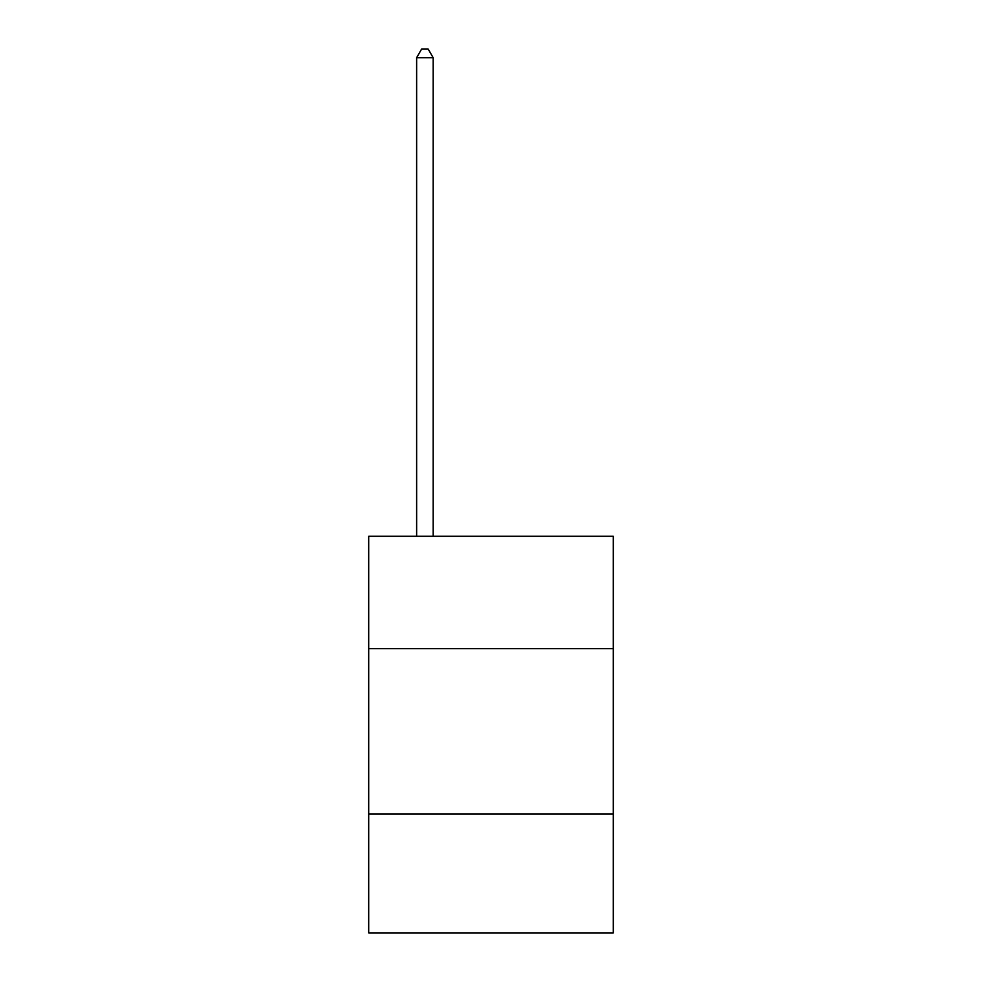 <?xml version="1.0" encoding="UTF-8"?>
<svg xmlns="http://www.w3.org/2000/svg" width="982" height="982" viewBox="0 0 982 982"><rect width="100%" height="100%" fill="white"/><g stroke="black" fill="none" stroke-linecap="round" stroke-linejoin="round"><path stroke-width="1.47" d="M613.296 648.66L613.296 536.282L368.704 536.282L368.704 648.66L613.296 648.66L613.296 932.9L368.704 932.9L368.704 648.66M613.296 813.918L368.704 813.918M433.16 536.282L433.16 57.693L416.638 57.693L416.638 536.282M416.638 57.693L421.597 49.1L428.201 49.1L433.16 57.693"/></g></svg>
